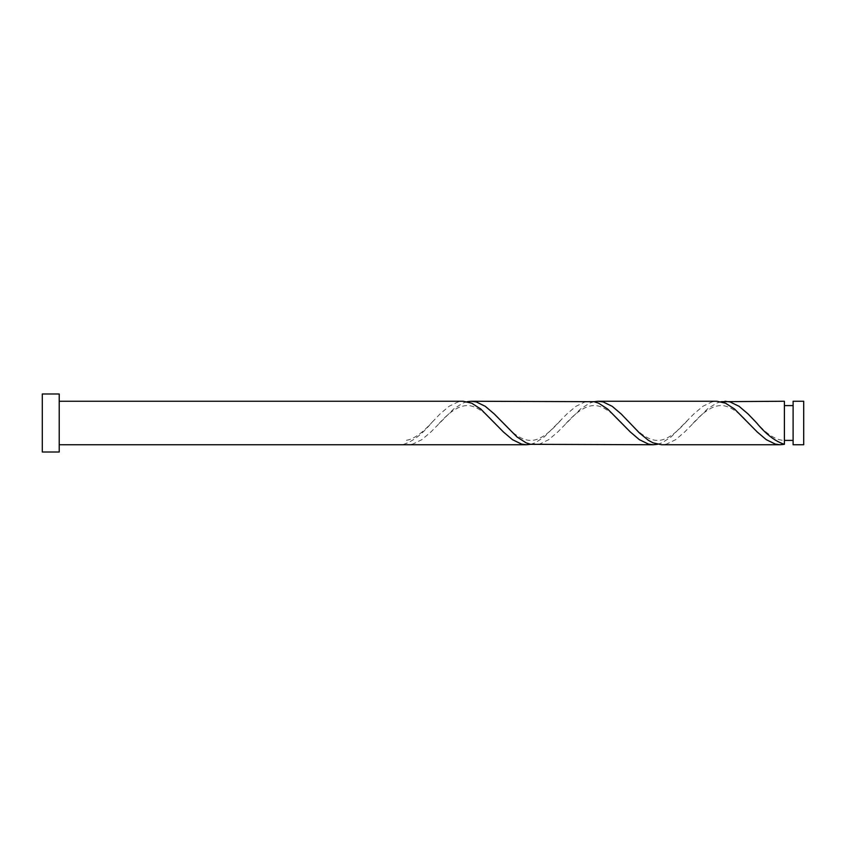 <?xml version="1.0" encoding="UTF-8"?>
<svg xmlns="http://www.w3.org/2000/svg" width="846" height="846" viewBox="0 0 846 846"><rect width="100%" height="100%" fill="white"/><g stroke="black" fill="none" stroke-linecap="round" stroke-linejoin="round"><path stroke-width="0.63" stroke-dasharray="4.23 3.17" d="M803.7 444.753L803.7 401.247M793.104 401.247L793.104 444.753M784.401 440.406L784.401 423L784.401 440.406C771.309 440.216 759.666 425.855 754.706 420.822M59.22 452.007L59.22 393.993M42.3 452.007L42.3 393.993M530.601 444.319L535.137 442.818L544.2 436.97L566.862 414.032L575.925 406.323L584.988 401.913L590.011 401.247M403.701 444.753L403.701 444.319C412.933 441.337 422.154 434.231 431.386 423L439.962 414.032L449.025 406.323L458.088 401.913L463.111 401.247M467.151 401.681L462.625 403.182L453.562 409.03L430.9 431.968L421.837 439.677L412.774 444.087L407.751 444.753M720.951 401.681L716.425 403.182L707.362 409.03L684.7 431.968L675.637 439.677L666.574 444.087L661.551 444.753M784.401 401.247L784.401 444.319M657.501 444.319L662.037 442.818L671.1 436.97L693.762 414.032L702.825 406.323L711.888 401.913L716.911 401.247M594.051 401.681L589.525 403.182L580.462 409.03L557.8 431.968L548.737 439.677L539.674 444.087L534.651 444.753M784.401 423L784.401 405.594L784.401 423M433.406 420.822C428.721 425.94 415.196 441.02 403.701 440.406M496.856 425.178C492.076 420.092 478.921 404.927 466.791 405.604C454.334 405.826 442.321 420.113 437.456 425.178M560.306 420.822C555.526 425.908 542.371 441.073 530.241 440.396C517.784 440.174 505.771 425.887 500.906 420.822M623.756 425.178C618.976 420.092 605.821 404.927 593.691 405.604C581.234 405.826 569.221 420.113 564.356 425.178M687.206 420.822C682.426 425.908 669.271 441.073 657.141 440.396C644.684 440.174 632.671 425.887 627.806 420.822M750.656 425.178C745.876 420.092 732.721 404.927 720.591 405.604C708.134 405.826 696.121 420.113 691.256 425.178"/><path stroke-width="1.27" d="M803.7 423L803.7 444.753L793.104 444.753L793.104 401.247L803.7 401.247L803.7 423M59.22 423L59.22 452.007L42.3 452.007L42.3 393.993L59.22 393.993L59.22 423M59.22 401.247L463.111 401.247L471.687 403.182L480.75 409.03L503.412 431.968L512.475 439.677L521.538 444.087L526.075 444.753L530.601 444.319M59.22 444.753L526.561 444.753M780.361 444.753L661.551 444.753L652.975 442.818L648.438 440.332L639.375 432.909L621.25 414.032L612.187 406.323L603.124 401.913L598.101 401.247L716.911 401.247L725.487 403.182L734.55 409.03L757.212 431.968L766.275 439.677L775.338 444.087L779.875 444.753L784.401 444.319L784.401 401.247L720.951 401.681M784.401 443.367L784.401 444.319C775.179 441.337 765.947 434.231 756.726 423L748.15 414.032L739.087 406.323L730.024 401.913L725.001 401.247M653.461 444.753L530.601 444.319L526.075 442.818L517.012 436.97L494.35 414.032L485.287 406.323L476.224 401.913L471.201 401.247L594.051 401.681L598.587 403.182L607.65 409.03L630.312 431.968L639.375 439.677L648.438 444.087L652.975 444.753L657.501 444.319M598.101 401.247L594.051 401.681M471.201 401.247L467.151 401.681M793.104 440.406L784.401 440.406M793.104 405.594L784.401 405.594"/></g></svg>
